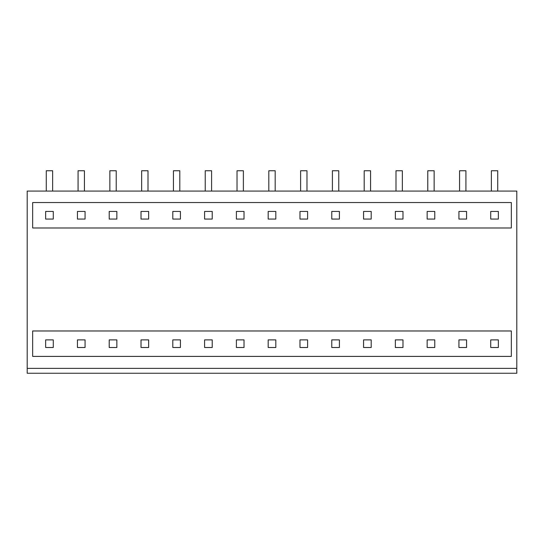 <?xml version="1.0" encoding="UTF-8"?>
<svg xmlns="http://www.w3.org/2000/svg" width="544" height="544" viewBox="0 0 544 544"><rect width="100%" height="100%" fill="white"/><g stroke="black" fill="none" stroke-linecap="round" stroke-linejoin="round"><path stroke-width="0.82" d="M511.333 356.408L32.667 356.408L32.667 330.976L511.333 330.976L511.333 356.408M511.333 227.97L32.667 227.97L32.667 202.531L511.333 202.531L511.333 227.97M27.2 368.363L27.2 191.087L516.8 191.087L516.8 368.363L27.2 368.363L27.2 373.259L516.8 373.259L516.8 368.363M53.271 339.878L53.271 347.507L45.642 347.507L45.642 339.878L53.271 339.878M53.271 211.439L53.271 219.069L45.642 219.069L45.642 211.439L53.271 211.439M363.562 219.069L363.562 211.439L371.192 211.439L371.192 219.069L363.562 219.069M339.402 211.439L331.772 211.439L331.772 219.069L339.402 219.069L339.402 211.439M434.778 211.439L427.149 211.439L427.149 219.069L434.778 219.069L434.778 211.439M402.982 211.439L402.982 219.069L395.352 219.069L395.352 211.439L402.982 211.439M148.648 211.439L141.018 211.439L141.018 219.069L148.648 219.069L148.648 211.439M172.808 219.069L172.808 211.439L180.438 211.439L180.438 219.069L172.808 219.069M77.432 219.069L77.432 211.439L85.061 211.439L85.061 219.069L77.432 219.069M116.851 211.439L109.222 211.439L109.222 219.069L116.851 219.069L116.851 211.439M268.185 219.069L268.185 211.439L275.815 211.439L275.815 219.069L268.185 219.069M299.975 219.069L307.605 219.069L307.605 211.439L299.975 211.439L299.975 219.069M204.598 219.069L212.228 219.069L212.228 211.439L204.598 211.439L204.598 219.069M244.025 211.439L244.025 219.069L236.395 219.069L236.395 211.439L244.025 211.439M466.568 211.439L458.939 211.439L458.939 219.069L466.568 219.069L466.568 211.439M490.729 219.069L490.729 211.439L498.358 211.439L498.358 219.069L490.729 219.069M363.562 347.507L363.562 339.878L371.192 339.878L371.192 347.507L363.562 347.507L371.192 347.507M339.402 339.878L331.772 339.878L331.772 347.507L339.402 347.507L339.402 339.878M434.778 339.878L427.149 339.878L427.149 347.507L434.778 347.507L434.778 339.878M402.982 339.878L402.982 347.507L395.352 347.507L395.352 339.878L402.982 339.878M148.648 339.878L141.018 339.878L141.018 347.507L148.648 347.507L148.648 339.878M172.808 347.507L172.808 339.878L180.438 339.878L180.438 347.507L172.808 347.507L180.438 347.507M77.432 347.507L77.432 339.878L85.061 339.878L85.061 347.507L77.432 347.507L85.061 347.507M116.851 339.878L109.222 339.878L109.222 347.507L116.851 347.507L116.851 339.878M268.185 347.507L268.185 339.878L275.815 339.878L275.815 347.507L268.185 347.507L275.815 347.507M299.975 347.507L307.605 347.507L307.605 339.878L299.975 339.878L299.975 347.507L307.605 347.507M204.598 347.507L212.228 347.507L212.228 339.878L204.598 339.878L204.598 347.507L212.228 347.507M244.025 339.878L244.025 347.507L236.395 347.507L236.395 339.878L244.025 339.878M466.568 339.878L458.939 339.878L458.939 347.507L466.568 347.507L466.568 339.878M490.729 347.507L490.729 339.878L498.358 339.878L498.358 347.507L490.729 347.507L498.358 347.507M109.222 347.507L116.851 347.507M141.018 347.507L148.648 347.507M236.395 347.507L244.025 347.507M331.772 347.507L339.402 347.507M395.352 347.507L402.982 347.507M427.149 347.507L434.778 347.507M458.939 347.507L466.568 347.507M52.632 191.087L52.632 170.741L46.274 170.741L46.274 191.087M84.429 191.087L84.429 170.741L78.071 170.741L78.071 191.087M116.219 191.087L116.219 170.741L109.861 170.741L109.861 191.087M148.009 191.087L148.009 170.741L141.651 170.741L141.651 191.087M179.806 191.087L179.806 170.741L173.441 170.741L173.441 191.087M211.596 191.087L211.596 170.741L205.238 170.741L205.238 191.087M243.386 191.087L243.386 170.741L237.028 170.741L237.028 191.087M275.182 191.087L275.182 170.741L268.818 170.741L268.818 191.087M306.972 191.087L306.972 170.741L300.614 170.741L300.614 191.087M338.762 191.087L338.762 170.741L332.404 170.741L332.404 191.087M370.559 191.087L370.559 170.741L364.194 170.741L364.194 191.087M402.349 191.087L402.349 170.741L395.991 170.741L395.991 191.087M434.139 191.087L434.139 170.741L427.781 170.741L427.781 191.087M465.929 191.087L465.929 170.741L459.571 170.741L459.571 191.087M497.726 191.087L497.726 170.741L491.368 170.741L491.368 191.087"/></g></svg>
